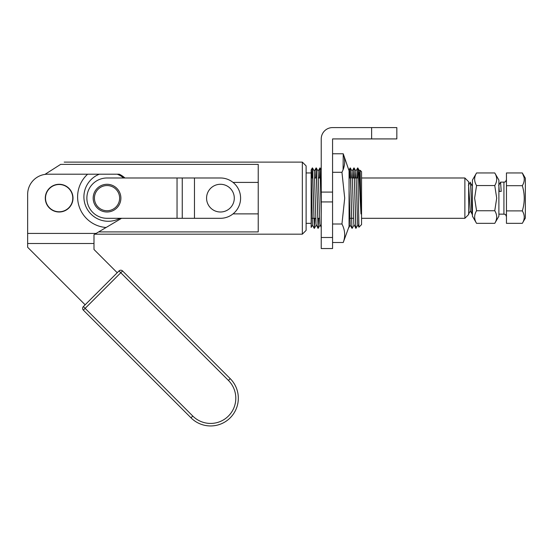 <?xml version="1.0" encoding="UTF-8"?>
<svg xmlns="http://www.w3.org/2000/svg" width="553" height="553" viewBox="0 0 553 553"><rect width="100%" height="100%" fill="white"/><g stroke="black" fill="none" stroke-linecap="round" stroke-linejoin="round"><path stroke-width="0.83" d="M220.433 218.304A20.157 20.157 0 0 0 240.59 198.14A20.157 20.157 0 0 0 220.433 177.983L194.476 177.983L194.476 218.304L220.433 218.304M194.476 218.304L107.033 218.304A20.157 20.157 0 0 1 86.869 198.14A20.157 20.157 0 0 1 107.033 177.983L194.476 177.983M119.006 270.949A2.523 2.523 0 0 1 120.789 270.21A2.523 2.523 0 0 0 119.006 270.949L120.789 272.733L83.358 310.143A2.523 2.523 0 0 1 83.358 306.583L192.776 416.05L190.999 417.826L83.358 310.143A2.523 2.523 0 0 1 83.358 306.583L119.006 270.949L117.222 272.733L93.989 249.486L93.989 243.5L27.65 243.5L27.65 233.421L96.111 233.421L93.989 234.686L93.989 243.5M27.65 243.5L27.65 247.281L85.141 304.8L83.358 306.583M190.999 417.826A27.719 27.719 0 0 0 238.322 398.236A27.719 27.719 0 0 1 190.999 417.826A27.719 27.719 0 0 0 238.322 398.236A27.719 27.719 0 0 0 230.207 378.632A27.719 27.719 0 0 1 238.322 398.236M120.789 272.733L122.572 270.949L230.207 378.632L228.424 380.416L120.789 272.733M120.789 270.21A2.523 2.523 0 0 1 122.572 270.949A2.523 2.523 0 0 0 120.789 270.21M68.925 188.317A13.86 13.86 0 0 0 49.321 188.373A13.86 13.86 0 0 0 49.376 207.969A13.86 13.86 0 0 0 68.98 207.914A13.86 13.86 0 0 0 68.925 188.317A13.86 13.86 0 0 0 49.321 188.373A13.86 13.86 0 0 0 49.376 207.969A13.86 13.86 0 0 0 68.98 207.914A13.86 13.86 0 0 0 68.925 188.317A13.86 13.86 0 0 0 49.321 188.373A13.86 13.86 0 0 0 49.376 207.969M258.23 213.88L233.027 213.88M302.332 162.105L306.113 165.886L306.113 230.401L302.332 234.182L302.332 162.105L64.189 162.105M44.917 174.409L60.63 164.379C65.358 161.365 65.358 161.365 60.63 164.379L258.23 164.379L258.23 231.907L98.669 231.907M233.027 182.407L258.23 182.407M357.77 167.946C358.524 169.633 359.305 179.697 360.114 198.14L360.978 213.928L360.141 170.269L361.551 171.686L361.551 224.601L358.925 227.207L357.77 167.905L357.3 177.983M360.141 170.269L359.844 177.983M311.864 177.983L312.217 168.935L312.362 167.905L312.611 170.262L314.332 228.382L312.362 167.905M314.298 228.32L314.768 218.304M315.645 177.983L315.991 168.935L316.143 167.905L316.392 170.262L318.113 228.382L316.143 167.905M319.427 177.983L319.772 168.935L319.924 167.905L320.173 170.262L321.231 215.124M349.662 177.983L350.014 168.935L350.167 167.905L350.415 170.262L351.902 227.352L350.243 167.905L352.116 171.133L353.83 224.255L355.911 228.382L354.044 167.918L355.814 228.368M353.443 177.983L353.948 167.905M357.224 177.983L357.729 167.905M360.978 213.928L359.678 171.133L357.77 167.905M360.121 170.276L359.505 172.031L359.222 177.983M358.925 227.207L357.611 224.255L355.897 171.133L354.044 167.918M357.701 167.918L355.849 171.126L355.441 177.983M353.927 167.918L352.074 171.126L351.66 177.983M348.376 228.361L350.229 225.154L349.061 189.34M321.231 227.387L319.814 224.255L318.099 171.133L316.247 167.918M318.016 228.368L316.033 224.255L314.318 171.133L312.466 167.918M311.152 198.14L311.152 227.366L312.431 225.154L311.152 169.985L311.152 172.944L306.113 172.944M357.791 225.154L355.911 228.382M353.982 167.967L353.519 177.983M354.01 225.154L352.137 228.382M350.208 167.967L349.745 177.983M321.231 211.792L320 167.905L321.231 170.006M319.966 167.967L319.503 177.983M318.625 218.304L318.113 228.382M316.185 167.967L315.722 177.983M316.205 225.154L314.332 228.382M312.404 167.967L311.94 177.983M311.152 214.688L311.152 172.944M233.304 203.276A13.86 13.86 0 0 0 225.562 185.269A13.86 13.86 0 0 0 207.555 193.011A13.86 13.86 0 0 0 215.297 211.018A13.86 13.86 0 0 0 233.304 203.276M341.948 172.287L344.706 198.14L341.948 224C345.086 230.138 345.514 236.304 343.233 242.511L349.061 226.495L349.061 170.759L343.233 153.775C345.514 159.976 345.086 166.149 341.948 172.287L332.567 172.287M343.233 242.511L332.567 242.511M343.088 169.626L343.233 153.775L332.567 153.775M341.948 224L332.567 224M522.315 223.343L506.451 223.343L506.451 210.887L522.315 210.887C524.873 202.509 524.873 194.11 522.315 185.69C523.981 182.967 524.569 180.174 524.057 177.319L522.315 172.944L525.35 178.204L525.35 218.082L522.315 223.343C524.873 219.202 524.873 215.048 522.315 210.887M506.451 210.887L506.451 185.69L522.315 185.69M506.451 185.69L506.451 172.944L522.315 172.944M498.633 185.386L500.583 182.207L501.212 191.414L498.889 191.414M468.647 186.167L470.285 210.9L472.144 214.115L472.428 213.887M472.462 213.168C471.847 221.2 471.218 189.465 470.575 183.119L472.428 186.167M498.889 186.167L499.297 191.414M468.398 185.386L470.257 182.172L470.492 183.119C471.142 189.465 471.771 221.2 472.386 213.168M464.873 177.983L468.647 181.764L468.647 214.523L464.873 218.304L464.873 177.983L361.551 177.983M359.001 177.983L360.1 177.983M358.061 177.983L354.535 177.983L358.061 177.983M354.452 177.983L352.544 177.983L354.452 177.983M350.671 177.983L349.061 177.983L350.671 177.983M320.436 177.983L318.521 177.983L320.436 177.983M316.655 177.983L314.74 177.983L316.655 177.983M312.874 177.983L311.152 177.983L312.874 177.983M464.873 218.304L361.551 218.304M353.554 218.304L351.632 218.304L353.554 218.304M319.53 218.304L317.609 218.304L319.53 218.304M315.756 218.304L313.834 218.304L315.756 218.304M313.751 218.304L311.975 218.304L313.751 218.304M494.755 223.343L498.889 216.188L498.889 180.098L494.755 172.944L476.562 172.944C474.004 177.154 474.004 181.356 476.562 185.545L474.612 198.14L476.562 210.741C474.004 214.951 474.004 219.154 476.562 223.343L494.755 223.343C497.32 219.133 497.32 214.93 494.755 210.741L476.562 210.741M476.562 172.944L472.428 180.098L472.428 216.188L476.562 223.343M494.755 172.944C497.32 177.133 497.32 181.336 494.755 185.545L476.562 185.545M494.755 185.545L496.705 198.14L494.755 210.741M100.812 210.527A13.86 13.86 0 0 0 119.413 204.361A13.86 13.86 0 0 0 113.247 185.76A13.86 13.86 0 0 0 94.646 191.926A13.86 13.86 0 0 0 100.812 210.527A13.86 13.86 0 0 0 119.413 204.361A13.86 13.86 0 0 0 113.247 185.76A13.86 13.86 0 0 0 94.646 191.926A13.86 13.86 0 0 0 100.812 210.527M396.833 138.921L371.63 138.921L371.63 127.584L396.833 127.584L396.833 138.921M371.63 127.584L332.567 127.584A11.343 11.343 0 0 0 321.231 138.921L321.231 192.091L332.567 192.091L332.567 138.921L371.63 138.921M332.567 192.091L332.567 248.546L321.231 248.546L321.231 192.091M96.111 233.421L106.1 227.49A30.685 30.685 0 0 1 87.623 174.202L47.807 174.202A20.157 20.157 0 0 0 27.65 194.366L27.65 233.421M87.623 174.202L99.333 174.202A24.387 24.387 0 0 0 83.904 196.882A24.387 24.387 0 0 0 119.946 218.304M123.699 177.983A24.387 24.387 0 0 0 117.243 174.202L99.333 174.202M117.243 174.202L119.275 174.202A25.203 25.203 0 0 1 124.957 177.983M121.57 218.304A25.203 25.203 0 0 1 121.155 218.553L106.1 227.49M182.248 218.304L182.248 177.983M177.043 218.304L177.043 177.983M192.776 416.05A25.203 25.203 0 0 0 228.417 416.056A25.203 25.203 0 0 0 228.424 380.416M68.766 188.476A13.631 13.631 0 0 0 49.48 188.532A13.631 13.631 0 0 0 49.535 207.81A13.631 13.631 0 0 0 68.814 207.755A13.631 13.631 0 0 0 68.766 188.476M498.889 214.142L503.928 214.142L503.928 182.137C504.709 181.543 505.034 183.313 506.451 179.621M101.372 209.4A12.601 12.601 0 0 0 118.287 203.794A12.601 12.601 0 0 0 112.688 186.886A12.601 12.601 0 0 0 95.773 192.485A12.601 12.601 0 0 0 101.372 209.4M332.567 201.928L321.231 201.928M332.567 237.5L321.231 237.5M351.556 218.304L349.773 218.304M302.332 234.182L94.833 234.182M312.341 167.918L311.152 169.985M314.235 228.368L312.383 225.154M316.122 167.918L314.27 171.126M320 167.905L318.051 171.126M350.243 167.905L348.874 170.117M352.033 228.368L350.18 225.154M318.134 228.361L319.987 225.154M311.152 223.343L306.113 223.343M503.928 214.142C504.709 214.744 505.034 212.974 506.451 216.665M500.534 182.137L503.928 182.137M470.375 210.9L468.515 214.115"/></g></svg>
